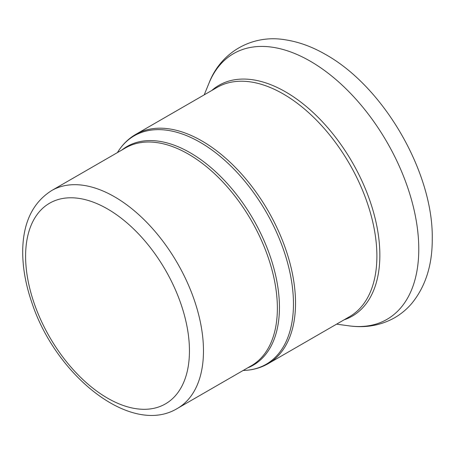 <?xml version="1.0" encoding="UTF-8"?>
<svg xmlns="http://www.w3.org/2000/svg" width="455" height="455" viewBox="0 0 455 455"><rect width="100%" height="100%" fill="white"/><g stroke="black" fill="none" stroke-linecap="round" stroke-linejoin="round"><path stroke-width="0.68" d="M247.6 367.902A126.245 72.891 -120 0 0 279.438 307.37A126.245 72.891 -120 0 0 220.732 176.62A126.245 72.891 -120 0 0 121.821 150.053M51.648 190.571L125.546 147.903A125.773 72.618 60 0 1 222.467 181.602A125.773 72.618 60 0 1 277.368 308.177A125.773 72.618 60 0 1 251.319 365.757L177.427 408.419A125.773 72.618 -120 0 0 203.476 350.839A125.773 72.618 -120 0 0 148.575 224.264A125.773 72.618 -120 0 0 51.648 190.571C33.221 202.259 23.586 221.625 22.75 248.657C22.306 265.839 25.378 283.937 31.964 302.945C56.062 376.177 131.387 436.538 177.427 408.419M117.367 152.63L118.266 151.242A131.916 76.161 60 0 1 223.2 158.96A131.916 76.161 60 0 1 293.458 303.9A131.916 76.161 60 0 1 244.79 370.393L243.141 370.478M135.726 134.396L217.086 87.423A132.388 76.434 -120 0 1 319.103 122.89A132.388 76.434 -120 0 1 376.888 256.119A132.388 76.434 -120 0 1 349.468 316.72L268.114 363.693A132.388 76.434 -120 0 0 295.528 303.087A132.388 76.434 -120 0 0 237.743 169.863A132.388 76.434 -120 0 0 135.726 134.396C128.719 138.468 122.901 144.087 118.266 151.242M418.776 249.107A153.42 88.577 -120 0 0 329.972 74.648A153.42 88.577 -120 0 0 208.947 83.271C220.851 51.904 252.57 34.006 285.683 39.864C298.935 41.934 312.147 46.757 325.314 54.321C384.572 87.275 433.473 173.577 432.25 238.972C432.381 265.123 425.493 286.678 411.599 303.633C406.719 309.303 401.088 313.995 394.701 317.709C380.892 325.45 365.655 328.163 349.002 325.848A153.42 88.577 -120 0 0 418.776 249.107M344.139 319.802A133.269 76.946 -120 0 0 379.851 255.13A133.269 76.946 -120 0 0 316.6 115.843A133.269 76.946 -120 0 0 211.751 90.499M189.451 350.839A115.86 66.891 -120 0 0 66.561 197.97A115.86 66.891 -120 0 0 66.561 361.816A115.86 66.891 -120 0 0 189.451 350.839M268.114 363.693C261.079 367.725 253.304 369.955 244.79 370.393M336.598 324.153L349.002 325.848M204.21 94.856L208.947 83.271"/></g></svg>
